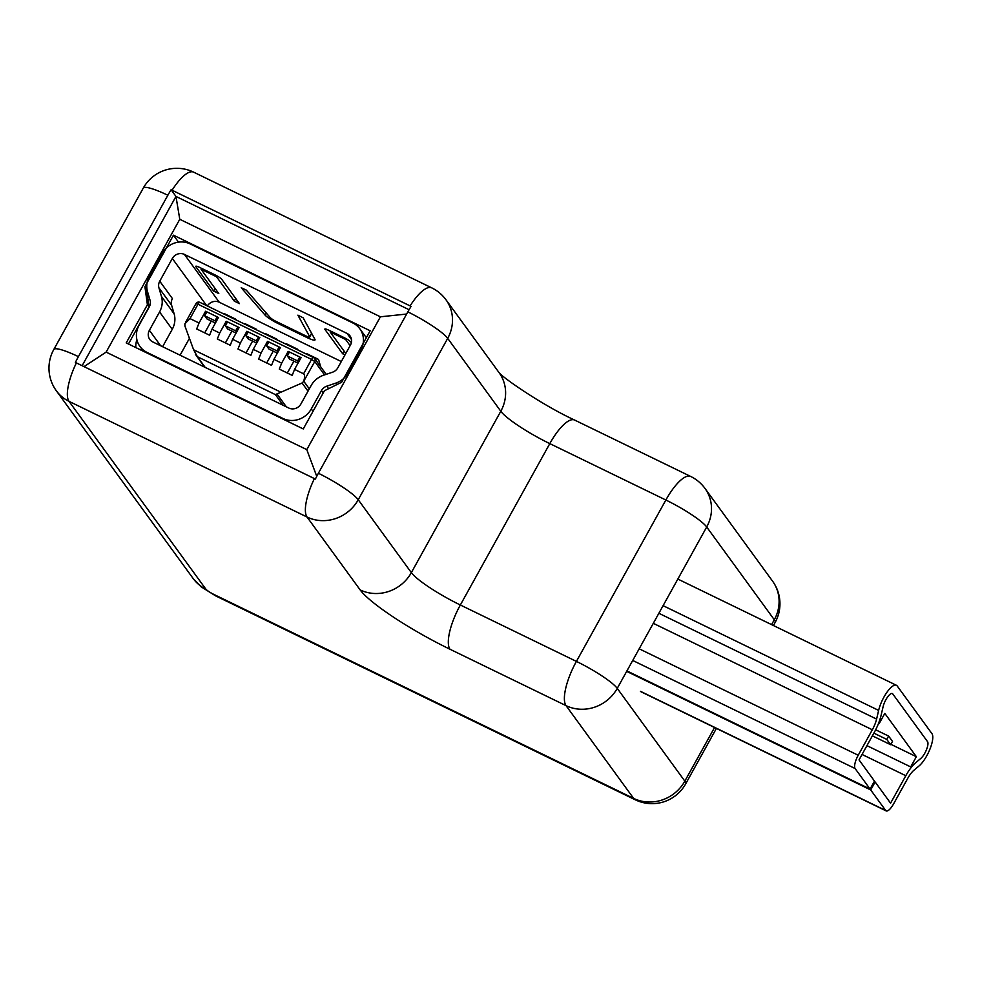 <?xml version="1.0" encoding="UTF-8"?>
<svg xmlns="http://www.w3.org/2000/svg" width="981" height="981" viewBox="0 0 981 981"><rect width="100%" height="100%" fill="white"/><g stroke="black" fill="none" stroke-linecap="round" stroke-linejoin="round"><path stroke-width="1.47" d="M866.934 745.646L910.687 766.909L920.84 758.399A9.994 3.176 115.9 0 0 926.505 749.619A9.994 3.176 115.9 0 0 927.536 741.636L892.771 693.935A9.994 3.176 115.9 0 0 892.354 693.567A9.994 3.176 115.9 0 0 885.892 699.698A9.994 3.176 115.9 0 0 883.121 706.639L879.148 723.622L878.547 723.328M910.687 766.909L916.352 756.694L884.813 713.408L879.148 723.622M916.352 756.694L890.871 744.309M872.379 735.836L890.65 744.714L892.502 741.391L888.639 736.093L875.665 729.79M890.65 744.714L886.787 739.416L888.639 736.093M886.787 739.416L873.875 733.138M639.171 648.809L858.216 755.247L872.33 729.778A15.377 4.893 115.9 0 0 876.597 719.085L878.633 710.403A19.228 6.119 -64.1 0 1 883.967 697.037A19.228 6.119 -64.1 0 1 896.389 685.278A19.228 6.119 -64.1 0 1 897.186 685.964L931.95 733.665A19.228 6.119 -64.1 0 1 929.988 749.018A19.228 6.119 -64.1 0 1 919.087 765.916L913.887 770.269A15.377 4.893 115.9 0 0 907.744 778.362L893.617 803.844A11.539 3.666 115.9 0 1 886.162 810.907A11.539 3.666 115.9 0 1 885.684 810.49L870.711 789.95L875.138 781.98L874.243 781.55M626.92 670.906L870.073 789.067L874.488 781.097L859.037 759.895L874.267 732.427A24.611 7.836 115.9 0 0 881.085 715.333L883.121 706.639A9.994 3.176 -64.1 0 1 885.892 699.698A9.994 3.176 -64.1 0 1 892.354 693.567A9.994 3.176 -64.1 0 1 892.771 693.935L927.536 741.636A9.994 3.176 -64.1 0 1 926.505 749.619A9.994 3.176 -64.1 0 1 920.84 758.399L915.641 762.752A24.611 7.836 115.9 0 0 905.806 775.713L890.576 803.181L875.138 781.98M626.675 671.36L870.711 789.95M858.216 755.247A11.539 3.666 115.9 0 0 855.101 768.528L632.72 660.458M870.073 789.067L855.101 768.528M217.181 316.875L206.856 311.86L204.686 315.784L215.011 320.799L217.181 316.875L218.113 318.151M215.403 323.031L206.991 318.948L204.686 315.784M215.943 322.075L215.011 320.799M236.114 319.953A15.144 4.819 115.9 0 0 235.207 318.911L224.882 313.895A15.144 4.819 115.9 0 0 223.987 313.736L223.41 313.773M235.207 318.911A15.144 4.819 115.9 0 0 234.312 318.751L233.736 318.788M237.831 326.906L227.506 321.891L225.336 325.815L235.661 330.83L237.831 326.906L238.763 328.194M236.053 333.074L227.641 328.978L225.336 325.815M236.593 332.105L235.661 330.83M256.764 329.984A15.144 4.819 115.9 0 0 255.857 328.942L245.532 323.926A15.144 4.819 115.9 0 0 244.637 323.767L244.061 323.816M255.857 328.942A15.144 4.819 115.9 0 0 254.962 328.794L254.386 328.831M258.494 336.949L248.168 331.934L245.986 335.845L256.311 340.873L258.494 336.949L259.413 338.224M256.715 343.105L248.303 339.021L245.986 335.845M257.243 342.148L256.311 340.873M277.415 340.027A15.144 4.819 115.9 0 0 276.507 338.985L266.182 333.969A15.144 4.819 115.9 0 0 265.299 333.81L264.711 333.847M276.507 338.985A15.144 4.819 115.9 0 0 275.624 338.825L275.036 338.862M279.144 346.98L268.819 341.964L266.636 345.888L276.973 350.904L279.144 346.98L280.076 348.255M277.365 353.148L268.953 349.052L266.636 345.888M277.893 352.179L276.973 350.904M298.077 350.058A15.144 4.819 115.9 0 0 297.157 349.015L286.832 344A15.144 4.819 115.9 0 0 285.949 343.84L285.361 343.89M297.157 349.015A15.144 4.819 115.9 0 0 296.274 348.868L295.698 348.905M299.794 357.023L289.469 352.007L287.298 355.919L297.623 360.947L299.794 357.023L300.726 358.298M298.016 363.178L289.603 359.095L287.298 355.919M298.555 362.222L297.623 360.947M320.64 366.735L318.886 360.554A15.144 4.819 115.9 0 0 317.819 359.058A15.144 4.819 115.9 0 0 316.924 358.899L315.036 359.034M317.819 359.058L307.494 354.031A15.144 4.819 115.9 0 0 306.599 353.883L306.023 353.92M207.371 305.986A9.087 8.486 143.9 0 1 219.266 302.234L341.314 361.548M180.087 355.196L189.431 338.335M308.009 391.174L302.05 382.995L275.403 394.62L197.414 356.728L193.625 349.788L184.943 326.084L184.882 323.779L190.007 318.604L199.045 322.994L205.569 311.235L218.469 317.501L211.957 329.273L219.695 333.025L226.219 321.265L239.131 327.544L232.607 339.303L240.345 343.068L246.869 331.296L259.781 337.574L253.257 349.334L261.007 353.099L267.519 341.339L280.431 347.605L273.907 359.377L281.657 363.142L288.181 351.37L301.081 357.648L294.558 369.408L303.595 373.798L311.566 359.426L197.978 304.22L190.007 318.604M294.558 369.408L292.203 375.38L279.291 369.101L281.657 363.142M273.907 359.377L271.541 365.337L258.641 359.071L261.007 353.099M253.257 349.334L250.891 355.306L237.978 349.028L240.345 343.068M232.607 339.303L230.241 345.263L217.328 338.997L219.695 333.025M211.957 329.273L209.591 335.232L196.678 328.954L199.045 322.994M302.05 382.995L303.62 381.486C304.907 377.427 304.907 374.865 303.595 373.798M204.588 367.102L195.415 354.3M324.515 374.901L314.778 361.548L303.62 381.486M211.283 321.032L204.722 332.866M206.501 312.51L205.569 311.235M231.945 331.075L225.385 342.909M227.151 322.541L226.219 321.265M252.595 341.106L246.035 352.939M247.801 332.584L246.869 331.296M273.245 351.149L266.685 362.982M268.451 342.614L267.519 341.339M293.895 361.18L287.335 373.013M289.113 352.657L288.181 351.37M347.053 333.442L184.416 254.41A9.087 8.486 -36.1 0 0 172.325 258.494L159.744 281.191A9.087 8.486 -36.1 0 0 158.934 287.838L161.448 296.434A21.19 19.816 143.9 0 1 159.572 311.946L149.394 330.315A9.087 8.486 -36.1 0 0 152.791 341.928L288.831 408.047A9.087 8.486 -36.1 0 0 300.922 403.964L311.112 385.594A21.19 19.816 143.9 0 1 323.571 375.22L332.534 372.204A9.087 8.486 -36.1 0 0 337.869 367.752L350.45 345.054A9.087 8.486 -36.1 0 0 347.053 333.442L351.505 339.549M306.967 337.55L277.746 323.35A12.115 1.913 -151 0 1 265.128 315.159L241.216 287.727L246.256 290.082L270.167 317.513A6.058 0.956 -151 0 0 276.47 321.609L305.692 335.809A6.058 0.956 -151 0 0 309.726 337.01A6.058 0.956 -151 0 0 309.677 336.716L297.893 315.171L303.141 317.819L314.926 339.365A12.115 1.913 -151 0 1 315.024 339.941A12.115 1.913 -151 0 1 306.967 337.55L307.482 336.606M234.287 301.106L216.543 276.765L201.056 269.235L218.8 293.577L213.637 291.075L195.893 266.722A6.058 0.956 29 0 1 195.759 266.305A6.058 0.956 29 0 1 199.793 267.494L215.28 275.023A6.058 0.956 29 0 1 221.706 279.266L239.45 303.62L234.287 301.106L235.734 298.506M344.993 354.901L342.712 353.798L344.159 351.198M351.345 342.761L350.793 342.001A6.058 0.956 -151 0 0 344.356 337.746L328.868 330.229A6.058 0.956 -151 0 0 324.846 329.027A6.058 0.956 -151 0 0 324.969 329.457L342.712 353.798M350.119 345.655L345.631 339.487L330.143 331.958L345.803 353.454M352.853 322.982L190.216 243.95A21.19 19.816 -36.1 0 0 162 253.478L149.419 276.176A21.19 19.816 -36.1 0 0 147.542 291.688L150.056 300.284A9.087 8.486 143.9 0 1 149.247 306.93L139.069 325.3A21.19 19.816 -36.1 0 0 140.001 346.563A21.19 19.816 -36.1 0 0 146.991 352.387L283.043 418.495A21.19 19.816 -36.1 0 0 311.259 408.979L321.437 390.61A9.087 8.486 143.9 0 1 326.783 386.171L335.735 383.142A21.19 19.816 -36.1 0 0 348.194 372.78L360.787 350.07A21.19 19.816 -36.1 0 0 359.843 328.807A21.19 19.816 -36.1 0 0 352.853 322.982M136.899 339.708A21.19 19.816 -36.1 0 0 135.832 347.581M162.613 346.71L172.239 329.334A21.19 19.816 -36.1 0 0 174.127 313.822L171.614 305.226A9.087 8.486 143.9 0 1 172.411 298.58L159.744 281.191M213.637 291.075L215.072 288.475M201.056 269.235L201.546 268.353M216.543 276.765L217.009 275.931M330.143 331.958L330.634 331.075M345.631 339.487L346.097 338.653M324.429 390.757L341.633 382.259L370.168 330.781L173.453 235.182L144.918 286.66L147.395 304.723L126.218 342.909L303.264 428.942L324.429 390.757M82.134 365.705L175.967 196.433L409.077 309.714M106.132 352.118L306.783 449.629L380.407 316.802L179.768 219.29L106.132 352.118L84.023 366.624M128.45 343.988L149.002 306.93L146.525 288.868L144.918 286.66M178.517 242.148L173.453 235.182M149.002 306.93L147.395 304.723M171.099 189.762A38.431 12.226 115.9 0 0 167.861 195.244L78.406 356.63A38.431 12.226 115.9 0 0 75.39 362.43A37.891 5.996 29 0 1 76.371 362.909L314.398 478.581A37.891 5.996 29 0 1 315.379 479.059A38.431 12.226 -64.1 0 1 318.396 473.259L407.851 311.872A38.431 12.226 -64.1 0 1 411.1 306.391A37.891 5.996 -151 0 0 410.107 305.9L172.08 190.228A37.891 5.996 -151 0 0 171.099 189.762L175.967 196.433L179.768 219.29M306.783 449.629L316.74 476.337M406.649 314.043L380.407 316.802M862.054 754.45L905.806 775.713M640.446 691.311L885.684 810.49M663.095 605.657L878.633 710.403M658.864 613.284L876.597 719.085M653.297 623.327L872.33 729.778M234.312 318.751L223.987 313.736M254.962 328.794L244.637 323.767M275.624 338.825L265.299 333.81M296.274 348.868L285.949 343.84M316.924 358.899L306.599 353.883M283.178 405.288L275.403 394.62M197.414 356.728L205.188 367.397M276.924 393.908L286.329 406.821M303.816 381.327L309.297 388.856M193.625 349.788L280.419 391.959M196.028 303.84L197.978 304.22A3.029 0.969 115.9 0 1 199.94 302.369A3.029 3.029 0 0 0 195.967 303.62L185.667 322.209M200.063 302.479A3.029 0.969 115.9 0 0 199.94 302.369L313.528 357.575A3.029 0.969 115.9 0 0 311.566 359.426L314.778 361.548A3.029 2.833 -36.1 0 0 313.65 357.673A3.029 0.969 115.9 0 0 313.528 357.575A3.029 3.029 0 0 1 314.656 358.506L326.183 374.337M184.416 254.41L219.266 302.234M206.697 305.655L172.325 258.494M161.448 296.434L174.127 313.822M171.614 305.226L158.934 287.838M172.239 329.334L159.572 311.946M149.394 330.315L160.626 345.741M283.043 418.495L283.73 419.451M147.677 353.332L146.991 352.387M313 411.382L311.259 408.979M321.437 390.61L323.19 393.013M335.735 383.142L336.814 384.638M328.623 388.684L326.783 386.171M309.677 336.716L311.59 333.258M265.128 315.159L266.292 313.062M277.746 323.35L278.236 322.467M771.593 624.627L774.291 619.747L706.7 526.993L617.245 688.38L684.836 781.134L714.56 727.51M498.716 372.179C501.083 376.679 542.591 405.374 574.658 420.076A38.455 12.238 115.9 0 0 549.801 443.62L460.347 604.995L576.411 661.402L665.866 500.016L549.801 443.62A46.144 7.296 29 0 1 500.8 411.247L447.692 338.359L358.237 499.746L411.346 572.634L500.8 411.247A38.455 35.941 143.9 0 0 499.096 372.67L445.987 299.781A38.455 38.455 0 0 0 431.714 287.85L193.686 172.178A38.455 38.455 0 0 0 143.251 188.119A38.455 6.082 -151 0 1 167.861 195.244M78.406 356.63A38.455 6.082 -151 0 0 53.796 349.506A38.455 38.455 0 0 0 56.346 390.794A38.455 35.941 143.9 0 0 69.026 401.352L205.814 589.078A7.689 1.214 -151 0 0 213.981 594.474L633.64 798.411L566.049 705.646L449.985 649.25A84.587 13.378 29 0 1 360.15 589.9L307.041 517.024L69.026 401.352A38.455 12.238 -64.1 0 1 76.371 362.909M360.15 589.9A38.455 35.941 143.9 0 0 411.346 572.634A46.144 7.296 -151 0 0 460.347 604.995A38.455 12.238 115.9 0 0 449.985 649.25M407.851 311.872A38.455 6.082 -151 0 1 447.692 338.359A38.455 35.941 -36.1 0 0 445.987 299.781M410.107 305.9A38.455 12.238 -64.1 0 1 431.714 287.85M690.722 476.472A38.455 12.238 115.9 0 0 665.866 500.016A38.455 6.082 -151 0 1 706.7 526.993A38.455 35.941 143.9 0 0 704.983 488.415A38.455 38.455 0 0 0 690.722 476.472L574.658 420.076M172.08 190.228A38.455 12.238 -64.1 0 1 193.686 172.178M314.398 478.581A38.455 12.238 -64.1 0 0 307.041 517.024A38.455 35.941 -36.1 0 0 358.237 499.746A38.455 6.082 -151 0 0 318.396 473.259M576.411 661.402A38.455 12.238 115.9 0 0 566.049 705.646A38.455 35.941 143.9 0 0 617.245 688.38A38.455 6.082 -151 0 0 576.411 661.402M772.574 581.169A38.455 35.941 143.9 0 1 774.291 619.747A38.455 6.082 -151 0 1 775.137 622.457A38.455 38.455 0 0 0 772.574 581.169L704.983 488.415M684.836 781.134A38.455 35.941 143.9 0 1 633.64 798.411A38.455 12.238 -64.1 0 0 635.247 799.785A38.455 38.455 0 0 0 685.682 783.844A38.455 6.082 -151 0 0 684.836 781.134M205.814 589.078A38.455 35.941 143.9 0 1 193.147 578.508L56.346 390.794M213.981 594.474A38.455 12.238 115.9 0 0 215.587 595.847L201.007 586.736L193.147 578.508M677.834 579.06L896.389 685.278M640.924 691.728L886.162 810.907M143.434 351.272L140.001 346.563M366.33 337.709L359.843 328.807M309.726 337.01L311.7 333.454M53.796 349.506L143.251 188.119M685.682 783.844L716.412 728.405M773.433 625.522L775.137 622.457M635.247 799.785L215.587 595.847"/></g></svg>
